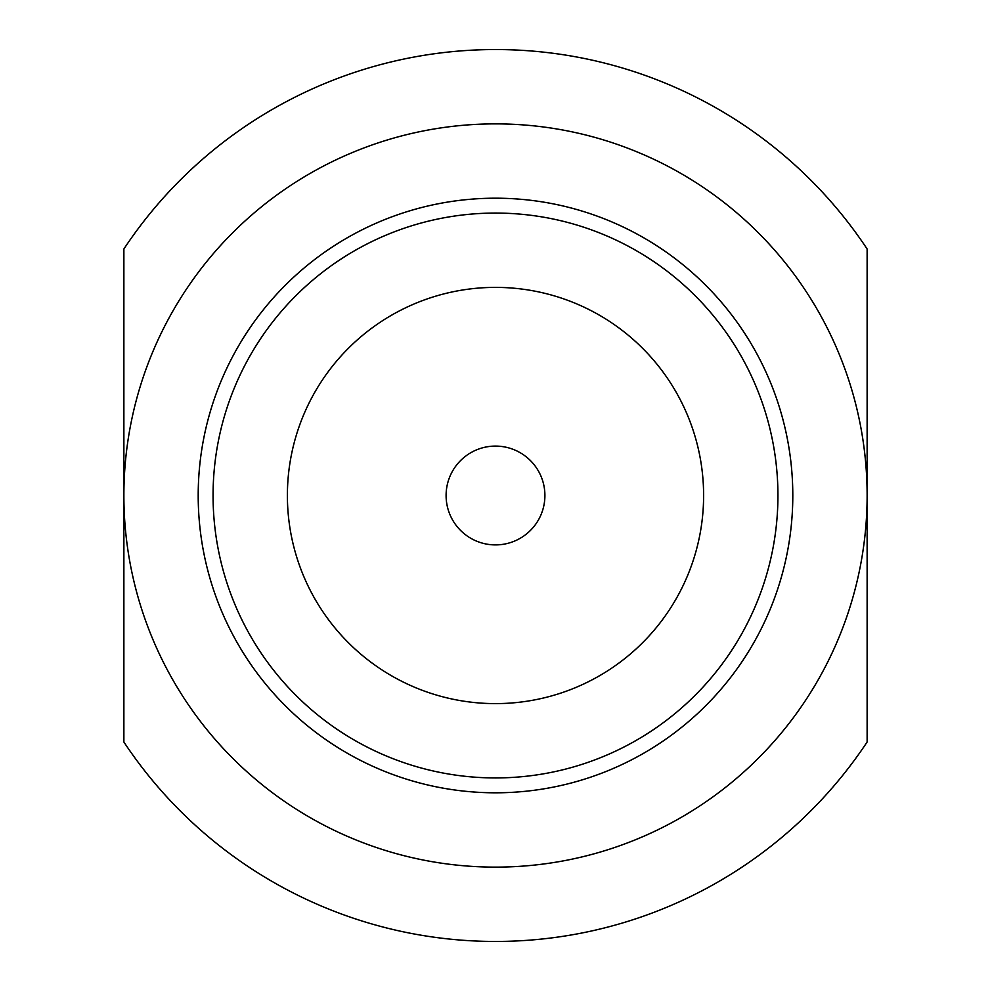<?xml version="1.0" encoding="UTF-8"?>
<svg xmlns="http://www.w3.org/2000/svg" width="991" height="991" viewBox="0 0 991 991"><rect width="100%" height="100%" fill="white"/><g stroke="black" fill="none" stroke-linecap="round" stroke-linejoin="round"><path stroke-width="1.49" d="M213.065 495.512A59.46 59.46 0 0 1 213.065 495.488A282.435 282.435 0 0 0 495.5 777.935A282.435 282.435 0 0 0 777.935 495.5A59.46 59.46 0 0 1 777.935 495.512A282.435 282.435 0 0 0 495.5 213.065A282.435 282.435 0 0 0 213.065 495.5M123.875 248.989L123.875 495.5A371.625 371.625 0 0 1 495.5 123.875A371.625 371.625 0 0 1 867.125 495.5A371.625 371.625 0 0 1 495.5 867.125A371.625 371.625 0 0 1 123.875 495.5L123.875 742.011A445.95 445.95 0 0 0 867.125 742.011L867.125 248.989A445.95 445.95 0 0 0 123.875 248.989M446.099 495.5A49.401 49.401 0 0 0 507.726 543.365A49.401 49.401 0 0 0 538.856 471.815A49.401 49.401 0 0 0 446.099 495.5M198.2 495.5A297.3 297.3 0 0 0 495.5 792.8A297.3 297.3 0 0 0 792.8 495.5A297.3 297.3 0 0 0 495.5 198.2A297.3 297.3 0 0 0 198.2 495.5M287.39 495.5A208.11 208.11 0 0 0 495.5 703.61A208.11 208.11 0 0 0 703.61 495.5A208.11 208.11 0 0 0 495.5 287.39A208.11 208.11 0 0 0 287.39 495.5"/></g></svg>
